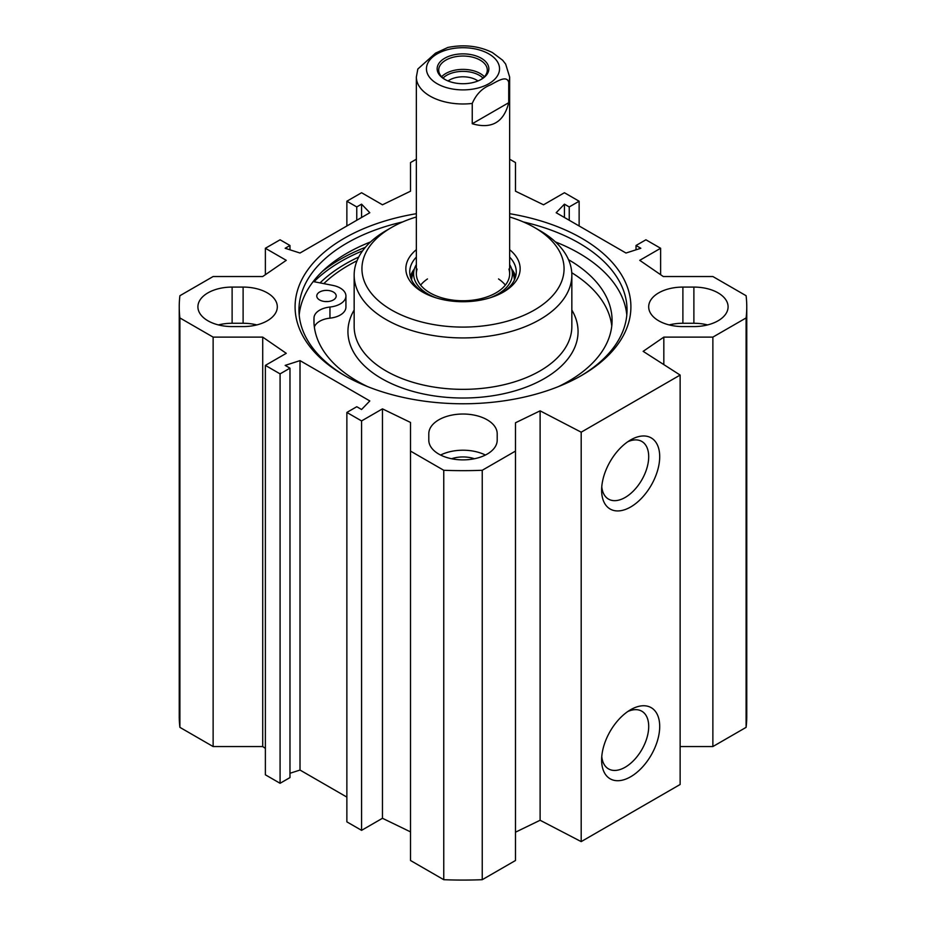 <?xml version="1.0" encoding="UTF-8"?>
<svg xmlns="http://www.w3.org/2000/svg" width="926" height="926" viewBox="0 0 926 926"><rect width="100%" height="100%" fill="white"/><g stroke="black" fill="none" stroke-linecap="round" stroke-linejoin="round"><path stroke-width="1.39" d="M265.38 748.37L262.718 746.553L213.13 746.553L213.13 337.122L262.718 337.122L286.261 353.327L265.38 365.388L280.08 373.873L289.977 368.166L285.162 365.388L300.012 360.619L369.821 400.935L361.58 409.5L356.765 406.722L346.868 412.44L361.58 420.925L382.461 408.864L410.519 422.453L410.519 860.509L443.762 879.7A283.761 163.821 0 0 0 482.238 879.7L515.481 860.509L515.481 451.089L482.238 470.281A283.761 163.821 180 0 1 443.762 470.281L410.519 451.089M213.13 337.122L179.899 317.942A283.761 163.821 180 0 1 179.239 306.83L179.239 716.249A283.761 163.821 0 0 0 179.899 727.361L213.13 746.553M680.135 746.553L712.87 746.553L746.101 727.361A283.761 163.821 0 0 0 746.761 716.249L746.761 306.83A283.761 163.821 180 0 1 746.101 317.942L712.87 337.122L663.826 337.122L643.153 351.348L680.135 375.065L581.192 432.187L540.113 410.843L515.481 422.777L515.481 451.089M515.481 832.196L540.113 820.262L581.192 841.618L680.135 784.484L680.135 375.065M410.519 831.884L382.461 818.283L361.58 830.344L346.868 821.86L346.868 412.44M346.868 797.101L300.012 770.05L289.977 773.268M289.977 368.166L289.977 777.585L280.08 783.292L265.38 774.807L265.38 365.388M707.603 324.922A34.204 19.747 0 0 0 693.887 323.267L682.89 323.267A34.204 19.747 0 0 0 669.162 324.922M682.89 287.083L693.887 287.083A34.204 19.747 180 0 1 728.091 306.83A34.204 19.747 180 0 1 693.887 326.577L682.89 326.577A34.204 19.747 180 0 1 648.686 306.83A34.204 19.747 180 0 1 682.89 287.083L682.89 323.267M243.11 287.083A34.204 19.747 180 0 1 277.314 306.83A34.204 19.747 180 0 1 243.11 326.577L232.113 326.577A34.204 19.747 180 0 1 197.909 306.83A34.204 19.747 180 0 1 232.113 287.083L243.11 287.083L243.11 323.267L232.113 323.267A34.204 19.747 0 0 0 218.397 324.922M256.838 324.922A34.204 19.747 0 0 0 243.11 323.267M428.796 433.785A34.204 19.747 180 0 1 463 414.026A34.204 19.747 180 0 1 497.204 433.785L497.204 440.128A34.204 19.747 180 0 1 463 459.875A34.204 19.747 180 0 1 428.796 440.128L428.796 433.785L428.796 440.128M485.421 455.048A34.204 19.747 0 0 0 440.579 455.048M660.62 274.709L660.62 248.272L639.739 260.333L663.282 276.527L712.87 276.527L746.101 295.718A283.761 163.821 180 0 1 746.761 306.83M660.62 248.272L645.92 239.788L636.023 245.494L640.838 248.272L625.988 253.029L556.179 212.725L564.42 204.16L569.235 206.938L579.132 201.22L564.42 192.735L543.539 204.796L515.481 191.196L515.481 162.571L509.647 159.203M179.239 306.83A283.761 163.821 180 0 1 179.899 295.718L213.13 276.527L262.718 276.527L286.261 260.333L265.38 248.272L280.08 239.788L289.977 245.494L285.162 248.272L300.012 253.029L369.821 212.725L361.58 204.16L356.765 206.938L346.868 201.22L361.58 192.735L382.461 204.796L410.519 191.196L410.519 162.571L416.353 159.203M416.353 213.698A167.919 96.952 0 0 0 344.264 238.271A167.919 96.952 0 0 0 344.264 375.377A167.919 96.952 0 0 0 581.736 375.377A167.919 96.952 0 0 0 509.647 213.698M627.77 711.527A33.301 19.226 -60 0 1 641.811 711.214A33.301 19.226 -60 0 1 641.811 749.666A33.301 19.226 -60 0 1 608.521 768.893A33.301 19.226 -60 0 1 601.761 756.565M601.622 759.991A41.068 23.717 120 0 0 630.664 776.764A41.068 23.717 120 0 0 659.706 726.459A41.068 23.717 120 0 0 630.664 709.698A41.068 23.717 120 0 0 601.622 759.991M581.192 841.618L581.192 432.187M601.622 490.224A41.068 23.717 120 0 0 630.664 506.985A41.068 23.717 120 0 0 659.706 456.68A41.068 23.717 120 0 0 630.664 439.919A41.068 23.717 120 0 0 601.622 490.224M627.77 441.76A33.301 19.226 -60 0 1 641.811 441.447A33.301 19.226 -60 0 1 641.811 479.888A33.301 19.226 -60 0 1 608.521 499.114A33.301 19.226 -60 0 1 601.761 486.798M474.425 458.74A22.548 13.022 0 0 0 451.575 458.74M358.767 257.011A165.974 95.829 0 0 0 345.63 263.829A165.974 95.829 0 0 0 320.049 282.893M345.653 376.176A164.041 94.707 180 0 1 298.959 310.002A164.041 94.707 180 0 1 347.007 243.04A164.041 94.707 180 0 1 402.648 221.939M523.352 221.939A164.041 94.707 180 0 1 627.041 310.002A164.041 94.707 180 0 1 580.347 376.176M299.202 315.083A164.041 94.707 180 0 1 347.007 253.192A164.041 94.707 180 0 1 370.55 241.929M555.45 241.929A164.041 94.707 180 0 1 626.798 315.083M300.012 770.05L300.012 360.619M280.08 783.292L280.08 373.873M262.718 746.553L262.718 337.122M382.461 818.283L382.461 408.864M361.58 830.344L361.58 420.925M443.762 879.7L443.762 470.281M564.42 217.483L564.42 204.16M569.235 220.261L569.235 206.938M579.132 225.979L579.132 201.22M636.023 249.812L636.023 245.494M712.87 746.553L712.87 337.122M746.101 727.361L746.101 317.942M663.826 364.601L663.826 337.122M540.113 820.262L540.113 410.843M482.238 879.7L482.238 470.281M179.899 727.361L179.899 317.942M265.38 274.709L265.38 248.272M289.977 249.812L289.977 245.494M361.58 217.483L361.58 204.16M356.765 220.261L356.765 206.938M346.868 225.979L346.868 201.22M482.955 78.062A23 13.277 0 0 0 446.737 75.272A23 13.277 0 0 0 443.045 78.062M445.29 79.659A24.296 14.029 180 0 1 438.704 70.063A24.296 14.029 180 0 1 463 56.035A24.296 14.029 180 0 1 487.296 70.063A24.296 14.029 180 0 1 480.71 79.659M448.045 80.967A19.11 11.031 180 0 1 449.48 80.03A19.11 11.031 180 0 1 477.955 80.967M508.721 102.705C503.825 122.301 491.671 129.327 472.248 123.748L472.248 103.446C476.172 94.302 482.249 88.12 490.491 84.879C496.706 81.685 506.823 74.705 508.721 82.391L508.721 102.705L472.248 123.748M508.721 82.391A46.647 26.935 180 0 0 509.647 77.043L505.654 64.068L502.633 60.225L492.412 52.562C478.904 45.93 464.065 44.228 447.895 47.446L435.509 53.152L417.834 69.022M481.277 79.347L481.277 79.347A25.847 14.92 0 0 0 481.277 58.245A25.847 14.92 0 0 0 444.723 58.245A25.847 14.92 0 0 0 444.723 79.347A25.847 14.92 0 0 0 481.277 79.347M319.62 299.966A9.723 5.614 180 0 1 316.773 295.996A9.723 5.614 180 0 1 326.484 290.382A9.723 5.614 180 0 1 336.207 295.996A9.723 5.614 180 0 1 330.212 301.181A9.723 5.614 180 0 1 319.62 299.966M327.862 301.552A9.723 5.614 0 0 0 325.119 301.552M611.762 326.033A149.074 86.06 0 0 0 571.759 272.73M313.208 281.562L332.712 285.37A19.434 11.216 180 0 1 345.93 295.996A19.434 11.216 180 0 1 329.957 307.038A19.434 11.216 0 0 0 314.007 317.722A149.074 86.06 0 0 0 313.926 320.477A149.074 86.06 0 0 0 367.645 386.628M558.355 386.628A149.074 86.06 0 0 0 612.074 320.477A149.074 86.06 0 0 0 568.518 259.685M345.93 295.996L345.93 307.108A19.434 11.216 180 0 1 329.957 318.15A19.434 11.216 0 0 0 314.365 327.017M416.353 264.57A49.391 28.509 0 0 0 414.385 268.91A53.257 30.743 0 0 0 410.392 276.677M515.608 276.677A53.257 30.743 0 0 0 511.603 268.876A49.391 28.509 0 0 0 509.647 264.57M489.958 297.825A49.391 28.509 0 0 0 497.922 294.098A49.391 28.509 0 0 0 511.615 268.91L513.571 275.23A51.381 29.667 0 0 1 514.37 280.011M411.63 280.011A51.381 29.667 0 0 1 412.429 275.23L414.385 268.91A49.391 28.509 0 0 0 436.042 297.825M417.082 269.072A46.647 26.935 0 0 0 441.401 297.697A46.647 26.935 0 0 0 495.989 292.859A46.647 26.935 0 0 0 508.918 269.072M505.353 285.104A46.647 26.935 0 0 0 498.524 278.946M427.476 278.946A46.647 26.935 0 0 0 420.647 285.104M416.353 249.684A57.146 32.989 0 0 0 422.592 292.072A57.146 32.989 0 0 0 503.408 292.072A57.146 32.989 0 0 0 509.647 249.684M509.647 257.081A53.257 30.743 180 0 1 516.257 271.92A53.257 30.743 180 0 1 501.985 292.859M424.015 292.859A53.257 30.743 180 0 1 409.743 271.92A53.257 30.743 180 0 1 416.353 257.081M509.647 216.985A101.061 58.35 180 0 1 534.464 227.483A101.061 58.35 180 0 1 534.464 310.002A101.061 58.35 180 0 1 391.536 310.002A101.061 58.35 180 0 1 391.536 227.483A101.061 58.35 180 0 1 416.353 216.985M386.038 230.655L391.536 227.483L386.038 230.655A108.84 62.841 0 0 0 354.16 275.091A108.84 62.841 0 0 0 463 337.932A108.84 62.841 0 0 0 571.84 275.091A108.84 62.841 0 0 0 539.962 230.655L534.464 227.483M357.019 260.773A162.096 93.584 0 0 0 348.384 265.415A162.096 93.584 0 0 0 323.811 283.634M693.887 323.267L693.887 287.083M232.113 323.267L232.113 287.083M314.03 281.724A172.201 99.418 180 0 1 341.243 261.282A172.201 99.418 180 0 1 362.622 250.807M322.41 271.376A173.752 100.321 180 0 1 340.143 259.384A173.752 100.321 180 0 1 365.353 247.346M484.367 76.742A24.296 14.029 0 0 0 445.823 73.49A24.296 14.029 0 0 0 441.633 76.742M472.248 103.446A46.647 26.935 180 0 1 416.353 77.043L416.353 273.818M437.165 53.882A36.542 21.09 180 0 1 498.292 63.338A36.542 21.09 180 0 1 453.543 89.174A36.542 21.09 180 0 1 437.165 53.882M314.007 323.232L314.007 317.722M329.957 318.15L329.957 307.038M515.423 277.314A52.909 30.546 0 0 0 511.87 269.732M414.13 269.732A52.909 30.546 0 0 0 410.577 277.314M354.16 275.091L354.16 326.508A108.84 62.841 0 0 0 463 389.348A108.84 62.841 0 0 0 571.84 326.508L571.84 275.091M354.16 310.036A115.056 66.429 0 0 0 463 398.018A115.056 66.429 0 0 0 571.84 310.036M509.647 77.043L509.647 273.818M417.834 69.01L416.353 77.043"/></g></svg>
